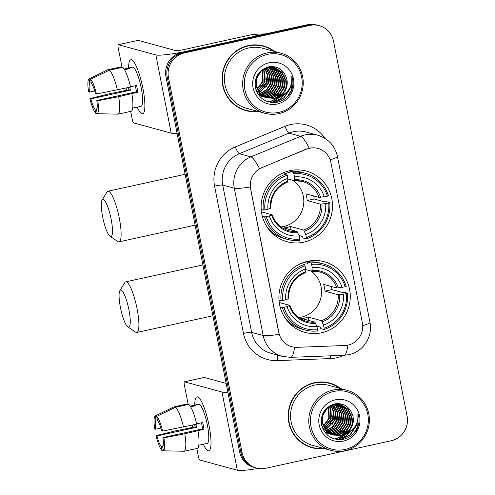 <?xml version="1.0" encoding="UTF-8"?>
<svg xmlns="http://www.w3.org/2000/svg" width="495" height="495" viewBox="0 0 495 495"><rect width="100%" height="100%" fill="white"/><g stroke="black" fill="none" stroke-linecap="round" stroke-linejoin="round"><path stroke-width="0.74" d="M307.581 261.31A36.618 35.621 105.3 0 0 278.926 296.165A36.618 35.621 105.3 0 0 304.951 332.362A36.618 35.621 105.3 0 0 321.601 332.77A36.618 35.621 105.3 0 0 350.256 297.91A36.618 35.621 105.3 0 0 324.231 261.713A36.618 35.621 105.3 0 0 307.581 261.31M289.804 170.695A36.618 35.621 105.3 0 0 261.15 205.555A36.618 35.621 105.3 0 0 287.174 241.752A36.618 35.621 105.3 0 0 303.825 242.16A36.618 35.621 105.3 0 0 332.479 207.3A36.618 35.621 105.3 0 0 306.454 171.103A36.618 35.621 105.3 0 0 289.804 170.695M309.499 148.228A18.655 18.148 105.3 0 0 306.461 149.187L261.874 167.65A18.655 18.148 105.3 0 0 250.656 188.812L278.871 332.628A18.655 18.148 105.3 0 0 291.79 346.71A18.655 18.148 105.3 0 0 297.124 347.323L344.972 345.498A18.655 18.148 105.3 0 0 362.377 322.975L330.901 162.521A18.655 18.148 105.3 0 0 317.982 148.438A18.655 18.148 105.3 0 0 309.499 148.228M274.632 51.505A33.505 32.596 105.3 0 0 263.538 45.967A33.505 32.596 105.3 0 0 248.298 45.596A33.505 32.596 105.3 0 0 222.082 77.498A33.505 32.596 105.3 0 0 245.891 110.62A33.505 32.596 105.3 0 0 258.26 111.486M245.279 110.447A33.505 32.596 105.3 0 0 253.836 111.394M340.764 388.6A33.505 32.596 105.3 0 0 329.676 383.068A33.505 32.596 105.3 0 0 314.436 382.697A33.505 32.596 105.3 0 0 288.214 414.593A33.505 32.596 105.3 0 0 312.029 447.715A33.505 32.596 105.3 0 0 324.398 448.588M311.411 447.542A33.505 32.596 105.3 0 0 319.974 448.489M278.871 332.628L279.155 334.317A24.181 2.543 168.9 0 1 263.204 335.53L234.302 188.224A27.633 26.885 -74.7 0 1 250.916 156.872A24.181 4.474 67.5 0 1 259.535 168.647L306.232 149.125L312.054 147.819M319.195 25.653L316.726 24.979A20.728 20.165 105.3 0 0 307.302 24.75L181.844 52.284A20.728 20.165 105.3 0 0 166.004 76.861L239.549 451.712L240.787 452.046A20.728 20.165 105.3 0 0 255.135 467.695A20.728 20.165 105.3 0 1 240.787 452.046L167.242 77.195L240.787 452.046L242.024 452.387A20.728 20.165 105.3 0 0 256.373 468.035A20.728 20.165 105.3 0 0 265.796 468.264L391.248 440.729A20.728 20.165 105.3 0 0 407.088 416.153L333.55 41.302A20.728 20.165 105.3 0 0 319.195 25.653A20.728 20.165 105.3 0 0 309.771 25.424L184.319 52.959A20.728 20.165 105.3 0 0 168.479 77.536L242.024 452.387M181.844 52.284L183.082 52.625A20.728 20.165 105.3 0 0 167.242 77.195A20.728 20.165 105.3 0 1 183.082 52.625L308.534 25.09L183.082 52.625L184.319 52.959M317.963 25.319A20.728 20.165 105.3 0 0 308.534 25.09A20.728 20.165 105.3 0 1 317.963 25.319M278.722 332.584L250.253 187.011A24.181 2.543 -11.1 0 1 234.302 188.224L222.719 185.062L251.615 332.368A27.633 26.885 105.3 0 0 270.753 353.232L282.336 356.394A27.633 26.885 -74.7 0 1 263.204 335.53L251.615 332.368A6.911 0.724 -11.1 0 0 243.472 333.395L214.57 186.089A34.545 33.604 -74.7 0 1 235.335 146.904L285.021 126.324A34.545 33.604 -74.7 0 1 325.091 138.458M336.909 386.434A33.505 32.596 105.3 0 0 329.057 382.907M270.771 49.339A33.505 32.596 105.3 0 0 262.919 45.806M239.549 451.712A20.728 20.165 105.3 0 0 253.904 467.36L256.373 468.035M128.613 68.013A27.633 5.705 77.6 0 1 133.273 61.17A27.633 5.705 77.6 0 1 142.925 88.426A27.633 5.705 77.6 0 1 144.299 111.418A27.633 5.705 77.6 0 1 137.208 107.155A27.633 5.705 77.6 0 0 142.671 113.732A27.633 5.705 77.6 0 0 142.925 88.426A27.633 5.705 77.6 0 0 130.822 59.747A27.633 5.705 77.6 0 0 128.613 68.013M258.074 35.609A3.453 3.36 105.3 0 0 257.493 35.683L188.453 50.837A27.633 2.908 168.9 0 1 155.863 54.945L118.324 44.705A3.453 0.712 -102.4 0 0 118.249 44.698A3.453 0.712 -102.4 0 0 118.218 47.86L122.048 67.407M177.074 133.273A27.633 2.908 168.9 0 1 171.202 133.155L133.669 122.908A3.453 0.712 -102.4 0 1 132.239 119.326L130.68 111.394M126.547 90.325L126.101 88.042M137.987 40.386A3.453 0.712 77.6 0 1 138.055 40.355A3.453 0.712 77.6 0 1 138.136 40.355L175.669 50.601A6.911 0.724 -11.1 0 0 183.818 49.574L252.858 34.415A3.453 3.36 -74.7 0 1 253.44 34.341L265.722 33.877M94.731 90.975L89.521 92.12A13.817 2.852 77.6 0 1 89.836 83.036L91.241 82.733M109.438 70.179L90.566 79.311L91.383 83.457A13.817 2.852 77.6 0 1 95.498 93.753L96.451 94.007L130.562 87.064A22.801 4.709 77.6 0 0 122.642 67.277L109.438 70.179A22.801 4.709 77.6 0 1 117.358 89.96M130.494 86.767L136.54 85.443A20.035 4.139 77.6 0 1 137.263 88.834A20.035 4.139 77.6 0 1 137.864 92.188L118.676 96.704L97.775 100.751L96.822 100.491L136.441 91.798A13.817 2.852 -102.4 0 0 135.877 88.45A13.817 2.852 -102.4 0 0 135.277 85.722M96.927 108.721L94.96 109.148L95.77 113.293A17.962 3.706 77.6 0 1 89.892 98.598L108.603 93.951L129.034 89.774A20.035 4.139 77.6 0 1 128.533 87.51M124.109 69.046L128.236 68.143A20.035 4.139 77.6 0 1 128.49 68.038L132.456 67.172A20.035 4.139 77.6 0 1 141.23 87.962A20.035 4.139 77.6 0 1 141.044 106.307L137.084 107.18A20.035 4.139 77.6 0 1 136.806 107.192M137.084 107.18A20.035 4.139 77.6 0 0 137.338 107.081L132.679 108.102M131.887 93.802A22.801 4.709 77.6 0 1 131.274 111.264L118.064 114.159L97.317 113.72L96.506 109.568A13.817 2.852 77.6 0 0 96.822 100.491M118.676 96.704A22.801 4.709 77.6 0 1 118.064 114.159M90.566 79.311A17.962 3.706 77.6 0 1 96.451 94.007M97.775 100.751A17.962 3.706 77.6 0 1 97.317 113.72M95.77 113.293L97.243 113.33M94.96 109.148A13.817 2.852 77.6 0 1 90.839 98.858L130.457 90.164A13.817 2.852 -102.4 0 1 129.789 87.231M89.892 98.598L90.839 98.858M128.49 68.038A20.035 4.139 77.6 0 1 129.783 68.564L124.523 69.715M121.238 67.586L121.096 66.856L107.891 69.758A22.801 4.709 77.6 0 1 107.891 69.758L89.026 78.891L89.836 83.036M89.521 92.12L88.568 91.86A17.962 3.706 77.6 0 1 89.026 78.891M129.034 89.774L130.457 90.164M128.236 68.143L128.378 68.867M136.441 91.798L137.864 92.188M278.939 112.346A29.706 28.902 105.3 0 0 301.641 77.121A29.706 28.902 105.3 0 0 267.566 54.363A29.706 28.902 105.3 0 0 244.858 89.583A29.706 28.902 105.3 0 0 278.939 112.346M278.895 113.609A31.092 30.245 105.3 0 0 303.225 84.014A31.092 30.245 105.3 0 0 281.129 53.274A31.092 30.245 105.3 0 0 266.991 52.928A31.092 30.245 105.3 0 0 242.661 82.529A31.092 30.245 105.3 0 0 264.757 113.262A31.092 30.245 105.3 0 0 278.895 113.609M273.234 102.589A31.092 30.245 105.3 0 0 278.704 96.909M279.186 96.247A31.092 30.245 105.3 0 0 281.098 93.184M282.305 90.733A31.092 30.245 105.3 0 0 284.965 79.683M285.021 77.752A31.092 30.245 105.3 0 0 284.798 74.132M281.129 53.274L262.901 48.3A31.092 30.245 105.3 0 0 248.762 47.959A31.092 30.245 105.3 0 0 224.433 77.554A31.092 30.245 105.3 0 0 246.529 108.287L264.757 113.262M273.729 51.257A33.165 32.262 105.3 0 0 263.445 46.301L262.214 45.967A33.165 32.262 105.3 0 0 254.362 44.859M263.445 46.301A33.165 32.262 105.3 0 0 248.366 45.936A33.165 32.262 105.3 0 0 222.416 77.505A33.165 32.262 105.3 0 0 245.984 110.286A33.165 32.262 105.3 0 0 257.363 111.245M260.983 94.52L260.153 94.663M260.766 94.335L259.937 94.489M269.756 67.196L272.238 69.504L275.573 76.638L274.904 84.651L270.369 91.383L262.115 95.201M261.843 95.232L261.032 95.312M260.76 95.325L259.968 95.349M269.484 67.221L271.749 69.368L275.078 76.502L274.409 84.515L269.88 91.247L261.898 95.021M261.626 95.065L260.809 95.158M260.537 95.176L259.739 95.213M270.827 67.128L274.199 70.036L277.534 77.177L276.866 85.19L272.33 91.915L265.11 95.554L262.994 95.844M262.721 95.863L261.929 95.882M261.663 95.882L260.884 95.851M270.567 67.134L273.71 69.906L277.039 77.041L276.371 85.053L271.842 91.785L264.621 95.417L262.771 95.69M262.499 95.714L261.7 95.745M261.44 95.752L260.655 95.727M271.879 67.141L276.161 70.575L279.496 77.709L278.827 85.722L274.292 92.454L267.071 96.086L263.891 96.42M263.625 96.414L262.845 96.383M262.585 96.364L261.818 96.278M271.619 67.128L275.672 70.439L279.001 77.573L278.332 85.585L273.803 92.317L266.582 95.956L263.662 96.284M263.402 96.284L262.616 96.265M262.356 96.253L261.583 96.178M272.912 67.227L278.122 71.113L281.457 78.247L280.789 86.26L276.253 92.986L269.033 96.624L264.806 96.921M264.547 96.896L263.779 96.816M263.526 96.779L262.777 96.643M262.523 96.593L261.787 96.407M272.652 67.196L277.633 70.977L280.962 78.111L280.294 86.124L275.764 92.856L268.544 96.488L264.578 96.803M264.318 96.785L263.544 96.711M263.291 96.68L262.536 96.562M262.282 96.513L261.539 96.339M273.921 67.388L280.083 71.645L283.418 78.779L282.75 86.792L278.215 93.524L270.994 97.156L265.741 97.348M265.487 97.317L264.738 97.181M264.485 97.125L257.678 93.704M273.667 67.345L279.595 71.509L282.923 78.649L282.255 86.662L277.726 93.388L270.505 97.026L265.506 97.249M265.252 97.218L264.497 97.094M264.243 97.045L263.501 96.878M278.858 96.834A15.611 15.19 105.3 0 0 285.72 76.063C282.317 68.978 276.761 65.866 269.057 66.72C258.65 69.807 254.108 76.917 255.432 88.054C258.774 98.493 265.84 103.251 276.631 102.323C282.979 101.085 287.756 97.595 290.967 91.847C293.257 86.73 293.535 81.539 291.796 76.279C292.663 86.322 288.35 93.178 278.858 96.834L274.917 98.227L267.671 98.016L260.172 93.357L256.515 86.136L256.856 78.031L261.063 71.212L267.956 67.487L274.911 67.623L282.045 72.183L285.38 79.318L284.712 87.33L280.176 94.062L272.955 97.694L266.7 97.713M266.446 97.663L258.211 92.825L255.606 88.803M274.663 67.555L281.556 72.047L284.885 79.181L284.223 87.194L279.687 93.926L272.467 97.558L266.459 97.633M266.205 97.583L265.462 97.41M285.72 76.063C290.033 84.818 283.988 96.346 274.428 98.097L267.424 97.948M267.671 98.016L259.683 93.227L256.026 86L256.367 77.901L260.568 71.076L267.467 67.357M262.709 69.851L263.13 81.44L257.462 89.088M262.381 70.092L262.641 81.304L257.301 88.704M263.983 69.04L265.091 81.972L258.136 90.474M263.674 69.22L264.602 81.842L257.963 90.146M265.209 68.415L267.832 75.209L267.053 82.51L258.86 91.668M264.905 68.558L267.362 75.252L266.564 82.374L258.675 91.383M266.39 67.939L269.688 75.061L269.014 83.042L259.627 92.714M266.1 68.044L269.231 75.098L268.525 82.913L259.436 92.466M267.541 67.592L271.644 75.568L270.982 83.581L266.935 89.861L260.432 93.642M267.257 67.666L271.155 75.432L270.487 83.445L266.564 89.62L260.228 93.419M268.661 67.345L270.276 68.966L273.611 76.106L272.943 84.119L268.438 90.82L261.261 94.465M268.383 67.394L269.787 68.836L273.116 75.97L272.448 83.983L268.067 90.585L261.051 94.267M269.206 62.723A21.143 20.567 105.3 0 0 253.05 87.788A21.143 20.567 105.3 0 0 277.299 103.987A21.143 20.567 105.3 0 0 293.455 78.922A21.143 20.567 105.3 0 0 269.206 62.723M264.8 71.893L265.159 79.843M237.427 106.914A33.165 32.262 105.3 0 0 244.747 109.952L245.984 110.286M291.796 76.279L291.673 89.484L287.434 96.667M290.317 86.835L289.711 88.951L283.852 97.744L274.044 102.583M284.885 93.908L272.516 101.958L270.251 102.304M286.908 80.079L285.788 87.881L283.499 92.534M280.195 96.426L270.555 101.425L268.104 101.791M284.947 79.54L283.821 87.343L281.537 92.002M279.483 94.638L276.012 97.676M282.985 79.008L281.859 86.811L279.576 91.464M277.522 94.106L274.051 97.138M273.345 97.608L271.965 98.412M281.024 78.47L279.898 86.272L277.615 90.932M275.56 93.567L272.089 96.605M271.384 97.07L270.004 97.874M277.101 77.399L275.975 85.202L273.692 89.861M275.14 76.867L274.013 84.67L271.73 89.323M273.178 76.329L272.052 84.131L269.769 88.791M271.217 75.797L270.091 83.599L267.801 88.252M269.255 75.259L268.129 83.061L265.84 87.72M267.294 74.726L266.168 82.523L263.878 87.182M290.837 85.511L289.952 89.02L284.13 97.781L274.805 102.545M285.553 93.369L279.885 99.012L272.764 102.026L270.598 102.366M287.057 83.327L285.299 89.781M280.714 96.234L270.802 101.494L268.333 101.859M285.095 82.795L283.338 89.242M280.653 93.623L276.668 97.447M283.134 82.257L281.377 88.71M278.691 93.091L274.706 96.909M273.921 97.459L272.38 98.387M281.172 81.718L279.415 88.172M276.73 92.553L272.745 96.376M271.959 96.921L270.418 97.849M277.25 80.648L275.492 87.101M275.288 80.116L273.531 86.569M273.327 79.577L271.569 86.031M271.365 79.045L269.608 85.499M269.404 78.507L267.647 84.961M267.442 77.975L265.685 84.428M102.644 216.835A19.002 3.923 -102.4 0 0 110.063 236.313A19.002 3.923 -102.4 0 0 111.14 219.155A19.002 3.923 -102.4 0 0 102.1 200.029A19.002 3.923 -102.4 0 0 102.644 216.835M102.1 200.029L106.963 192.054A25.907 5.352 77.6 0 1 107.941 191.237A25.907 5.352 77.6 0 1 119.289 218.128A25.907 5.352 77.6 0 1 119.048 241.851A25.907 5.352 77.6 0 1 117.822 241.523L110.063 236.313M280.937 226.933A25.561 24.868 105.3 0 0 283.79 226.481A25.561 24.868 105.3 0 0 303.287 206.403A25.561 24.868 105.3 0 0 293.151 180.409M266.217 216.662L264.584 216.866A34.266 33.332 105.3 0 0 287.484 239.401A34.266 33.332 105.3 0 0 299.729 240.341L299.772 239.066A32.887 31.989 105.3 0 1 266.217 216.662L269.274 215.987A29.706 28.902 105.3 0 0 299.159 235.948L297.111 231.53L283.839 227.904A25.561 24.868 105.3 0 0 287.187 227.409A25.561 24.868 105.3 0 0 290.447 226.456L303.72 230.082L305.762 234.5A29.706 28.902 105.3 0 0 325.673 203.612L328.729 202.938A32.887 31.989 105.3 0 1 306.374 237.619L306.331 238.887A34.266 33.332 105.3 0 0 329.75 202.56L328.729 202.938M261.453 211.885L272.021 214.774L269.274 215.987M286.073 171.728L290.002 172.804L289.971 171.449L293.281 172.347L293.851 173.788A32.887 31.989 105.3 0 1 327.405 196.199L328.426 195.822A34.266 33.332 105.3 0 0 305.526 173.287A34.266 33.332 105.3 0 0 293.281 172.347M327.405 196.199L319.114 197.406L305.836 193.78A25.561 24.868 -74.7 0 1 307.16 200.524L314.146 198.99A32.819 31.921 105.3 0 0 313.725 195.933M314.146 198.99L324.8 201.898L326.44 201.663L329.75 202.56M306.331 238.887L303.027 237.984L302.501 236.499L298.999 235.54M267.337 227.453A34.266 33.332 105.3 0 0 284.173 238.497L287.484 239.401M261.218 209.564L263.26 210.121L264.899 209.917A32.887 31.989 105.3 0 1 287.249 175.236L286.673 173.801L283.369 172.897A34.266 33.332 105.3 0 0 282.107 173.343M264.584 216.866L262.3 216.247M286.673 173.801A34.266 33.332 105.3 0 0 263.26 210.121M306.374 237.619L305.762 234.5M299.159 235.948L299.772 239.066M287.249 175.236L287.861 178.361A29.706 28.902 105.3 0 0 267.95 209.249L264.899 209.917M325.673 203.612L320.432 204.144L307.16 200.524M270.79 208.092C270.771 195.636 276.346 186.974 287.515 182.092L287.861 178.361M267.95 209.249L270.697 208.03M272.021 214.774L271.594 215.133A26.575 25.851 105.3 0 0 297.854 232.675M305.526 173.287L302.222 172.384A34.266 33.332 105.3 0 0 289.971 171.449M324.349 196.868A29.706 28.902 105.3 0 0 294.463 176.907L293.851 173.788M294.463 176.907L294.018 180.644L287.843 178.961M319.114 197.406A25.561 24.868 105.3 0 0 302.297 181.43L294.018 180.644M291.116 229.89L290.447 226.456M274.861 234.457A35.925 34.947 -74.7 0 1 273.716 234.624M291.246 170.41A35.925 34.947 -74.7 0 1 292.143 171.134M120.421 307.445A19.002 3.923 -102.4 0 0 127.84 326.923A19.002 3.923 -102.4 0 0 128.917 309.765A19.002 3.923 -102.4 0 0 119.883 290.645A19.002 3.923 -102.4 0 0 120.421 307.445M119.883 290.645L124.74 282.664A25.907 5.352 77.6 0 1 125.718 281.853A25.907 5.352 77.6 0 1 137.066 308.738A25.907 5.352 77.6 0 1 136.83 332.461A25.907 5.352 77.6 0 1 135.599 332.133L127.84 326.923M298.714 317.549A25.561 24.868 105.3 0 0 301.566 317.097A25.561 24.868 105.3 0 0 321.063 297.012A25.561 24.868 105.3 0 0 310.928 271.025M283.994 307.271L282.36 307.475A34.266 33.332 105.3 0 0 305.26 330.017A34.266 33.332 105.3 0 0 317.505 330.951L317.549 329.676A32.887 31.989 105.3 0 1 283.994 307.271L287.05 306.603A29.706 28.902 105.3 0 0 316.936 326.558L314.894 322.14L301.616 318.52A25.561 24.868 105.3 0 0 304.963 318.025A25.561 24.868 105.3 0 0 308.224 317.066L321.496 320.692L323.538 325.11A29.706 28.902 105.3 0 0 343.45 294.222L346.506 293.554A32.887 31.989 105.3 0 1 324.151 328.228L324.107 329.503A34.266 33.332 105.3 0 0 347.527 293.176L346.506 293.554M279.229 302.501L289.798 305.384L287.05 306.603M303.85 262.344L307.785 263.414L307.748 262.059L311.058 262.963L311.633 264.398A32.887 31.989 105.3 0 1 345.182 286.809L346.203 286.432A34.266 33.332 105.3 0 0 323.303 263.897A34.266 33.332 105.3 0 0 311.058 262.963M345.182 286.809L336.891 288.016L323.619 284.396A25.561 24.868 -74.7 0 1 324.937 291.134L331.922 289.6A32.819 31.921 105.3 0 0 331.502 286.543M331.922 289.6L342.577 292.514L344.223 292.273L347.527 293.176M324.107 329.503L320.803 328.6L320.277 327.108L316.775 326.149M285.114 318.068A34.266 33.332 105.3 0 0 301.956 329.113L305.26 330.017M278.994 300.18L281.036 300.737L282.676 300.527A32.887 31.989 105.3 0 1 305.025 265.852L304.456 264.41L301.146 263.507A34.266 33.332 105.3 0 0 299.883 263.953M282.36 307.475L280.083 306.857M304.456 264.41A34.266 33.332 105.3 0 0 281.036 300.737M324.151 328.228L323.538 325.11M316.936 326.558L317.549 329.676M305.025 265.852L305.638 268.971A29.706 28.902 105.3 0 0 285.733 299.859L282.676 300.527M343.45 294.222L338.209 294.76L324.937 291.134M288.566 298.708C288.548 286.252 294.129 277.584 305.291 272.708L305.638 268.971M285.733 299.859L288.474 298.64M289.798 305.384L289.371 305.749A26.575 25.851 105.3 0 0 315.631 323.285M323.303 263.897L319.999 262.994A34.266 33.332 105.3 0 0 307.748 262.059M342.125 287.477A29.706 28.902 105.3 0 0 312.24 267.523L311.633 264.398M312.24 267.523L311.794 271.26L305.619 269.571M336.891 288.016A25.561 24.868 105.3 0 0 320.073 272.04L311.794 271.26M308.899 320.506L308.224 317.066M292.638 325.067A35.925 34.947 -74.7 0 1 291.499 325.234M309.022 261.02A35.925 34.947 -74.7 0 1 309.92 261.75M194.752 405.108A27.633 5.705 77.6 0 1 199.405 398.265A27.633 5.705 77.6 0 1 209.063 425.521A27.633 5.705 77.6 0 1 210.437 448.513A27.633 5.705 77.6 0 1 203.34 444.25A27.633 5.705 77.6 0 0 208.81 450.827A27.633 5.705 77.6 0 0 209.063 425.521A27.633 5.705 77.6 0 0 196.96 396.841A27.633 5.705 77.6 0 0 194.752 405.108M227.867 392.164A27.633 2.908 168.9 0 1 221.995 392.046L184.462 381.8A3.453 0.712 -102.4 0 0 184.381 381.793A3.453 0.712 -102.4 0 0 184.35 384.962L188.187 404.508M258.173 468.431A27.633 2.908 168.9 0 1 237.34 470.25L199.807 460.004A3.453 0.712 -102.4 0 1 198.371 456.427L196.812 448.489M192.679 427.42L192.233 425.137M204.119 377.487A3.453 0.712 77.6 0 1 204.194 377.45A3.453 0.712 77.6 0 1 204.268 377.45L226.153 383.427M160.869 428.07L155.653 429.214A13.817 2.852 77.6 0 1 155.975 420.137L157.373 419.828M175.57 407.274L156.705 416.413L157.515 420.558A13.817 2.852 77.6 0 1 161.636 430.848L162.589 431.108L196.694 424.159A22.801 4.709 77.6 0 0 188.781 404.378L175.57 407.274A22.801 4.709 77.6 0 1 183.49 427.061M196.633 423.868L202.672 422.538A20.035 4.139 77.6 0 1 203.402 425.929A20.035 4.139 77.6 0 1 203.996 429.283L184.814 433.799L163.907 437.846L162.96 437.586L202.573 428.893A13.817 2.852 -102.4 0 0 202.01 425.552A13.817 2.852 -102.4 0 0 201.416 422.817M163.059 445.816L161.098 446.249L161.908 450.394A17.962 3.706 77.6 0 1 156.024 435.699L174.735 431.052L195.172 426.876A20.035 4.139 77.6 0 1 194.671 424.605M190.247 406.141L194.374 405.238A20.035 4.139 77.6 0 1 194.628 405.139L198.588 404.267A20.035 4.139 77.6 0 1 207.362 425.057A20.035 4.139 77.6 0 1 207.182 443.409L203.216 444.275A20.035 4.139 77.6 0 1 202.944 444.293M203.216 444.275A20.035 4.139 77.6 0 0 203.476 444.176L198.817 445.197M198.019 430.904A22.801 4.709 77.6 0 1 197.406 448.359L184.202 451.254L163.455 450.815L162.638 446.669A13.817 2.852 77.6 0 0 162.96 437.586M184.814 433.799A22.801 4.709 77.6 0 1 184.202 451.254M156.705 416.413A17.962 3.706 77.6 0 1 162.589 431.108M163.907 437.846A17.962 3.706 77.6 0 1 163.455 450.815M161.908 450.394L163.375 450.425M161.098 446.249A13.817 2.852 77.6 0 1 156.977 435.959L196.595 427.259A13.817 2.852 -102.4 0 1 195.927 424.326M156.024 435.699L156.977 435.959M194.628 405.139A20.035 4.139 77.6 0 1 195.915 405.659L190.655 406.816M187.376 404.681L187.234 403.951L174.03 406.853L155.158 415.992L155.975 420.137M171.276 408.183L174.005 406.859A22.801 4.709 77.6 0 1 174.03 406.853M155.653 429.214L154.706 428.955A17.962 3.706 77.6 0 1 155.158 415.992M195.172 426.876L196.595 427.259M194.374 405.238L194.516 405.968M202.573 428.893L203.996 429.283M345.077 449.441A29.706 28.902 105.3 0 0 367.779 414.222A29.706 28.902 105.3 0 0 333.698 391.458A29.706 28.902 105.3 0 0 310.996 426.684A29.706 28.902 105.3 0 0 345.077 449.441M345.034 450.704A31.092 30.245 105.3 0 0 369.357 421.109A31.092 30.245 105.3 0 0 347.267 390.376A31.092 30.245 105.3 0 0 333.129 390.029A31.092 30.245 105.3 0 0 308.8 419.624A31.092 30.245 105.3 0 0 330.895 450.357A31.092 30.245 105.3 0 0 345.034 450.704M339.372 439.684A31.092 30.245 105.3 0 0 344.842 434.004M345.318 433.348A31.092 30.245 105.3 0 0 347.236 430.279M348.443 427.835A31.092 30.245 105.3 0 0 351.104 416.778M351.153 414.847A31.092 30.245 105.3 0 0 350.936 411.227M347.267 390.376L329.039 385.401A31.092 30.245 105.3 0 0 314.9 385.054A31.092 30.245 105.3 0 0 290.571 414.649A31.092 30.245 105.3 0 0 312.667 445.382L330.895 450.357M339.867 388.352A33.165 32.262 105.3 0 0 329.583 383.402L328.346 383.062A33.165 32.262 105.3 0 0 320.494 381.954M329.583 383.402A33.165 32.262 105.3 0 0 314.504 383.031A33.165 32.262 105.3 0 0 288.554 414.6A33.165 32.262 105.3 0 0 312.122 447.387A33.165 32.262 105.3 0 0 323.495 448.34M327.115 431.621L326.285 431.758M326.904 431.43L326.075 431.584M335.895 404.291L338.376 406.599L341.705 413.733L341.036 421.746L336.507 428.478L328.247 432.296M327.975 432.333L327.164 432.407M326.898 432.426L326.1 432.444M335.622 404.322L337.887 406.469L341.216 413.603L340.548 421.616L336.018 428.348L328.036 432.123M327.758 432.16L326.941 432.253M326.675 432.277L325.877 432.308M336.965 404.223L340.337 407.137L343.666 414.272L342.998 422.285L338.469 429.017L331.242 432.649L329.125 432.946M328.859 432.958L328.061 432.983M327.801 432.976L327.022 432.946M336.699 404.236L339.848 407.001L343.177 414.136L342.509 422.148L337.98 428.88L330.753 432.512L328.903 432.791M328.637 432.809L327.839 432.847M327.572 432.847L326.787 432.828M338.017 404.236L342.299 407.67L345.628 414.804L344.959 422.817L340.43 429.549L333.203 433.187L330.023 433.515M329.763 433.515L328.983 433.478M328.723 433.459L327.956 433.379M337.757 404.229L341.81 407.54L345.139 414.674L344.471 422.687L339.941 429.419L332.714 433.051L329.8 433.379M329.534 433.385L328.748 433.36M328.488 433.348L327.721 433.274M339.044 404.328L344.26 408.208L347.589 415.342L346.921 423.355L342.392 430.087L335.164 433.719L330.945 434.016M330.685 433.997L329.918 433.911M329.664 433.874L328.909 433.744M328.661 433.688L327.919 433.509M338.79 404.297L343.771 408.072L347.1 415.206L346.432 423.219L341.903 429.951L334.676 433.589L330.71 433.898M330.45 433.88L329.682 433.812M329.429 433.781L328.668 433.657M328.42 433.608L327.678 433.434M340.059 404.489L346.222 408.74L349.55 415.874L348.882 423.887L344.353 430.619L337.132 434.257L331.879 434.449M331.625 434.412L330.87 434.276M330.623 434.226L329.392 433.911M339.805 404.44L345.733 408.61L349.062 415.744L348.393 423.757L343.864 430.489L336.637 434.121L331.644 434.344M331.39 434.313L330.629 434.189M330.382 434.146L329.639 433.973M344.99 433.929A15.611 15.19 105.3 0 0 351.858 413.158C348.455 406.073 342.899 402.961 335.195 403.815C324.788 406.902 320.246 414.012 321.564 425.149C324.906 435.588 331.978 440.346 342.769 439.424C349.117 438.18 353.894 434.69 357.105 428.948C359.395 423.831 359.673 418.64 357.928 413.375C358.801 423.423 354.488 430.273 344.99 433.929L341.055 435.328L333.803 435.111L326.31 430.452L322.653 423.231L322.994 415.132L327.195 408.307L334.094 404.582L341.049 404.718L348.183 409.278L351.512 416.413L350.844 424.425L346.314 431.157L339.094 434.789L332.832 434.814M332.584 434.759L324.349 429.92L321.744 425.898M340.801 404.656L347.694 409.142L351.023 416.276L350.355 424.289L345.826 431.021L338.599 434.66L332.591 434.728M332.343 434.678L331.601 434.511M351.858 413.158C356.171 421.913 350.126 433.441 340.56 435.192L333.562 435.043M333.803 435.111L325.815 430.322L322.158 423.095L322.499 414.996L326.706 408.177L333.605 404.452M328.847 406.952L329.268 418.535L323.594 426.183M328.513 407.187L328.779 418.405L323.439 425.799M330.122 406.135L331.229 419.073L324.275 427.569M329.806 406.321L330.74 418.937L324.095 427.241M331.347 405.51L333.97 412.304L333.191 419.605L324.998 428.763M331.044 405.653L333.5 412.347L332.702 419.475L324.813 428.478M332.529 405.04L335.827 412.162L335.152 420.144L325.766 429.808M332.232 405.145L335.363 412.193L334.663 420.007L325.574 429.561M333.673 404.687L337.782 412.663L337.114 420.676L333.073 426.956L326.564 430.737M333.389 404.762L337.293 412.533L336.625 420.546L332.696 426.715L326.366 430.52M334.799 404.44L336.414 406.067L339.743 413.201L339.075 421.214L334.577 427.915L327.393 431.566M334.521 404.495L335.926 405.931L339.254 413.065L338.586 421.078L334.199 427.68L327.183 431.368M335.338 399.818A21.143 20.567 105.3 0 0 319.182 424.883A21.143 20.567 105.3 0 0 343.437 441.082A21.143 20.567 105.3 0 0 359.593 416.017A21.143 20.567 105.3 0 0 335.338 399.818M330.938 408.994L331.297 416.945M303.559 444.009A33.165 32.262 105.3 0 0 310.885 447.047L312.122 447.387M357.928 413.375L357.805 426.585L353.566 433.762M356.45 423.93L355.843 426.046L349.984 434.839L340.183 439.678M351.017 431.003L338.654 439.059L336.39 439.405M353.046 417.174L351.92 424.976L349.631 429.635M346.333 433.521L336.687 438.521L334.236 438.886M351.085 416.642L349.959 424.444L347.669 429.097M345.621 431.739L342.144 434.771M349.124 416.103L347.997 423.906L345.708 428.565M343.654 431.201L340.183 434.239M339.483 434.703L338.104 435.507M347.162 415.571L346.036 423.367L343.747 428.026M341.692 430.669L338.221 433.7M337.522 434.171L336.142 434.969M343.233 414.501L342.113 422.297L339.824 426.956M341.272 413.962L340.152 421.765L337.862 426.424M339.31 413.43L338.19 421.226L335.901 425.886M337.349 412.892L336.229 420.694L333.939 425.354M335.387 412.36L334.267 420.156L331.978 424.815M333.426 411.821L332.306 419.624L330.017 424.283M356.969 422.606L356.091 426.115L350.262 434.876L340.944 439.64M351.691 430.464L346.024 436.107L338.896 439.127L336.73 439.461M353.195 420.422L351.438 426.876M346.853 433.329L336.934 438.589L334.465 438.954M351.233 419.89L349.476 426.344M346.791 430.724L342.806 434.542M349.272 419.352L347.515 425.805M344.829 430.186L340.845 434.01M340.059 434.554L338.518 435.482M347.311 418.82L345.553 425.273M342.868 429.654L338.883 433.471M338.097 434.022L336.557 434.944M343.388 417.749L341.63 424.203M341.426 417.211L339.663 423.664M339.465 416.679L337.701 423.126M337.503 416.14L335.74 422.594M335.542 415.608L333.779 422.056M333.581 415.07L331.817 421.523M343.703 355.317A34.545 33.604 -74.7 0 1 336.421 357.829A34.545 33.604 -74.7 0 1 330.586 358.572L277.262 360.607A34.545 33.604 -74.7 0 1 243.472 333.395M235.335 146.904A6.911 1.281 -112.5 0 0 239.333 153.71L250.916 156.872L300.601 136.298A27.633 26.885 -74.7 0 1 305.106 134.881A27.633 26.885 -74.7 0 1 317.672 135.191L306.089 132.029A27.633 26.885 105.3 0 0 293.516 131.72A27.633 26.885 105.3 0 0 289.012 133.136L239.333 153.71A27.633 26.885 105.3 0 0 222.719 185.062A6.911 0.724 -11.1 0 0 214.57 186.089M309.276 148.184A24.181 4.474 67.5 0 0 300.601 136.298L289.012 133.136A6.911 1.281 -112.5 0 1 285.021 126.324M362.705 325.648A24.181 2.543 -11.1 0 0 369.963 322.319L337.423 156.47A24.181 2.543 168.9 0 1 330.153 159.805M294.562 347.23A24.181 5.358 87.8 0 1 290.615 357.341L282.336 356.394M347.892 345.145A24.181 5.358 87.8 0 1 343.932 355.311L290.615 357.341M309.771 25.424L307.302 24.75M168.479 77.536L166.004 76.861M277.794 355.15A6.911 1.528 -92.2 0 0 277.262 360.607M330.654 355.818A6.911 1.528 -92.2 0 0 330.586 358.572M171.202 133.155L155.863 54.945M257.493 35.683L252.858 34.415M138.136 40.355L118.324 44.705M253.44 34.341L257.963 35.578M272.108 214.824C275.133 223.004 280.714 228.313 288.839 230.75A25.561 24.868 105.3 0 0 297.111 231.53M304.456 231.227A26.575 25.851 105.3 0 0 321.954 204.082M287.768 181.25A26.575 25.851 105.3 0 0 270.27 208.395M303.72 230.082A25.561 24.868 105.3 0 0 320.432 204.144M320.63 197.338A26.575 25.851 105.3 0 0 294.37 179.803M302.297 181.43A25.561 24.868 105.3 0 0 294.129 180.638M289.884 305.44C292.916 313.613 298.491 318.922 306.615 321.36A25.561 24.868 105.3 0 0 314.894 322.14M322.239 321.837A26.575 25.851 105.3 0 0 339.731 294.692M305.545 271.86A26.575 25.851 105.3 0 0 288.047 299.005M321.496 320.692A25.561 24.868 105.3 0 0 338.209 294.76M338.413 287.948A26.575 25.851 105.3 0 0 312.147 270.412M320.073 272.04A25.561 24.868 105.3 0 0 311.906 271.248M237.34 470.25L221.995 392.046M204.268 377.45L184.462 381.8M343.932 355.311L348.777 354.692C363.101 351.902 373.112 336.52 369.963 322.319M337.423 156.47C334.88 145.648 328.29 138.55 317.672 135.191M118.249 44.698L138.055 40.355M105.138 71.088L107.873 69.764M263.253 96.81L263.748 96.946M265.215 97.348L265.71 97.478M195.104 225.157L119.048 241.851M290.212 170.608L292.582 171.258M272.931 233.925L275.3 234.574M185.124 174.296L107.941 191.237M212.881 315.767L136.83 332.461M307.989 261.218L310.359 261.867M290.707 324.541L293.077 325.184M202.901 264.912L125.718 281.853M184.381 381.793L204.194 377.45M331.353 434.443L331.842 434.579"/></g></svg>
